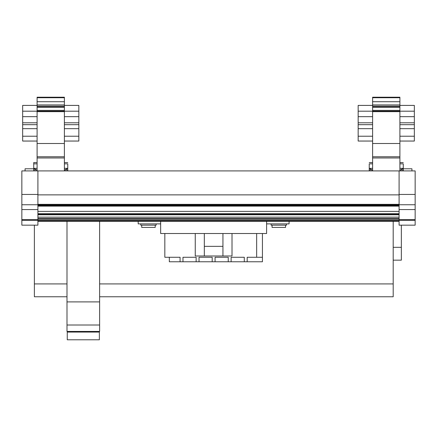 <?xml version="1.0" encoding="UTF-8"?>
<svg xmlns="http://www.w3.org/2000/svg" width="437" height="437" viewBox="0 0 437 437"><rect width="100%" height="100%" fill="white"/><g stroke="black" fill="none" stroke-linecap="round" stroke-linejoin="round"><path stroke-width="0.66" d="M272.284 227.415L285.552 227.415L285.552 225.164M272.065 227.415L272.065 225.164L285.328 225.164M140.752 225.164L140.752 223.881L156.162 223.881L156.162 225.164L140.752 225.164M251.035 257.273L256.492 257.273L251.035 257.273M234.986 257.273L240.443 257.273L234.986 257.273M218.932 257.273L224.389 257.273L218.932 257.273M202.877 257.273L208.334 257.273L202.877 257.273M186.823 257.273L192.28 257.273L186.823 257.273M170.769 257.273L176.231 257.273L170.769 257.273M155.201 225.164L155.201 227.415L141.714 227.415L141.714 225.164M271.104 223.881L271.104 225.164L286.514 225.164L286.514 223.881M393.196 247.32L401.352 247.32L401.352 260.162L393.196 260.162L399.615 260.162M100.707 296.761L114.838 296.761M117.018 296.761L131.144 296.761M133.329 296.761L147.455 296.761M149.64 296.761L163.766 296.761M165.951 296.761L180.077 296.761M182.256 296.761L196.388 296.761M198.567 296.761L212.693 296.761M214.878 296.761L229.004 296.761M231.189 296.761L245.315 296.761M247.5 296.761L261.626 296.761M263.806 296.761L277.937 296.761M280.117 296.761L294.243 296.761M296.428 296.761L310.554 296.761M312.739 296.761L326.865 296.761M329.05 296.761L343.176 296.761M345.356 296.761L359.487 296.761M361.667 296.761L375.793 296.761M377.978 296.761L392.104 296.761M35.468 296.761L49.594 296.761L35.468 296.761M51.779 296.761L65.905 296.761L51.779 296.761M99.363 339.784L99.363 332.076L67.254 332.076L67.254 339.784L99.363 339.784M66.998 221.313L66.998 325.013L99.62 325.013L99.62 221.313M67.254 332.076L67.254 331.437L99.363 331.437L99.363 332.076M66.998 325.013L66.998 331.437L99.62 331.437L99.62 325.013M99.62 301.901L66.998 301.901M66.998 296.761L34.376 296.761L34.376 283.919L66.998 283.919M99.62 283.919L393.196 283.919L393.196 221.313M99.62 296.761L393.196 296.761L393.196 283.919M34.376 283.919L34.376 225.164M401.352 247.32L401.352 225.164M247.184 261.768L247.184 257.273L262.435 257.273L262.435 261.768L169.327 261.768L169.327 257.273M180.082 261.768L180.082 257.273L164.831 257.273L164.831 233.511M196.137 261.768L196.137 257.273L182.972 257.273L182.972 261.768M212.185 261.768L212.185 257.273L199.026 257.273L199.026 261.768M228.24 261.768L228.24 257.273L215.075 257.273L215.075 261.768M244.294 261.768L244.294 257.273L231.129 257.273L231.129 261.768M222.941 255.989L222.941 233.511L232.014 233.511L232.014 255.989L195.252 255.989L195.252 233.511L204.319 233.511L204.319 255.989M204.319 246.353L222.941 246.353M138.185 221.313L138.185 223.881L160.658 223.881M256.656 233.511L256.656 257.273M262.435 233.511L262.435 257.273M266.608 223.881L289.081 223.881L289.081 221.313M160.658 221.313L160.658 233.511L195.252 233.511M232.014 233.511L266.608 233.511L266.608 221.313M201.162 233.511L222.941 233.511M411.938 170.905L411.938 168.786L403.269 168.786M415.15 220.352L399.096 220.352L399.096 225.164L415.15 225.164L415.15 219.609L399.096 219.609L399.096 209.563L415.15 209.563L415.15 194.449L399.096 194.449L399.096 170.905L415.15 170.905L415.15 194.449M399.096 220.352L399.096 219.609M415.15 204.745L399.096 204.745L399.096 209.509M399.096 204.745L399.096 194.449M21.85 194.449L37.904 194.449L37.904 225.164L21.85 225.164L21.85 170.905L399.096 170.905M415.15 219.609L415.15 209.563M369.238 170.905L369.238 168.338L372.608 168.338M372.608 163.842L369.238 163.842L369.238 168.338L372.608 170.283M399.899 163.842L403.269 163.842C403.269 162.138 403.269 162.138 403.269 163.842L403.269 170.905M372.608 141.047L358.16 141.047L358.16 128.68L372.608 128.68M372.608 105.41L358.16 105.41L358.16 128.68M399.899 107.415L399.899 97.73L372.608 97.73L372.608 110.386L399.899 110.386L399.899 107.415L372.608 107.415M372.608 97.73L372.608 97.216L399.899 97.216L399.899 97.73M399.899 143.5L372.608 143.5L372.608 111.659L399.899 111.659L399.899 157.97L372.608 157.97L372.608 170.905M372.608 157.97L372.608 143.5M372.608 111.348L372.608 110.386M399.899 116.668L414.347 116.668L414.347 105.41L399.899 105.41M414.347 116.668L414.347 124.671L399.899 124.687L414.347 124.671L414.347 141.047L399.899 141.047M399.899 110.386L399.899 111.189M399.899 170.905L399.899 157.97M372.608 106.169L399.899 106.169M399.899 101.717L372.608 101.717M399.899 128.68L414.347 128.68M399.899 168.338L403.269 168.338L399.899 170.283M399.899 156.779L372.608 156.779M358.16 124.671L372.608 124.671L358.16 124.687M399.899 136.229L414.347 136.229M358.16 136.229L372.608 136.229M414.347 111.189L358.16 111.189M33.731 170.905L33.731 168.338L37.101 168.338M37.101 162.559L33.731 162.559L33.731 168.338L37.101 170.283M64.392 163.842L67.762 163.842C67.762 162.138 67.762 162.138 67.762 163.842L67.762 170.905M37.101 141.047L22.653 141.047L22.653 128.68L37.101 128.68M37.101 105.41L22.653 105.41L22.653 128.68M64.392 107.415L64.392 97.73L37.101 97.73L37.101 110.386L64.392 110.386L64.392 107.415L37.101 107.415M37.101 97.73L37.101 97.216L64.392 97.216L64.392 97.73M64.392 143.5L37.101 143.5L37.101 111.659L64.392 111.659L64.392 157.97L37.101 157.97L37.101 170.905M37.101 157.97L37.101 143.5M37.101 111.348L37.101 110.386M64.392 116.668L78.84 116.668L78.84 105.41L64.392 105.41M78.84 116.668L78.84 124.671L64.392 124.687L78.84 124.671L78.84 141.047L64.392 141.047M64.392 110.386L64.392 111.189M64.392 170.905L64.392 157.97M37.101 106.169L64.392 106.169M64.392 101.717L37.101 101.717M64.392 128.68L78.84 128.68M64.392 168.338L67.762 168.338L64.392 170.283M64.392 156.779L37.101 156.779M22.653 124.671L37.101 124.671L22.653 124.687M64.392 136.229L78.84 136.229M22.653 136.229L37.101 136.229M33.731 163.842L37.101 163.842M78.84 111.189L22.653 111.189M37.904 194.869L399.096 194.869M37.904 221.313L399.096 221.313M37.904 218.445L399.096 218.445M37.904 217.145L399.096 217.145M37.904 206.122L399.096 206.122M37.904 219.609L21.85 219.609M37.904 170.905L37.904 194.449M25.062 170.905L25.062 168.786L33.731 168.786M204.319 233.511L201.031 233.511M37.904 219.237L399.096 219.237M399.899 106.459L372.608 106.459M403.269 169.944L400.489 169.944M372.018 169.944L369.238 169.944M372.608 104.929L399.899 104.929M358.16 122.792L372.608 122.792M399.899 122.792L414.347 122.792M358.16 116.668L372.608 116.668M64.392 106.459L37.101 106.459M67.762 169.944L64.982 169.944M36.511 169.944L33.731 169.944M37.101 104.929L64.392 104.929M22.653 122.792L37.101 122.792M64.392 122.792L78.84 122.792M22.653 116.668L37.101 116.668M37.904 205.614L399.096 205.614M37.904 204.909L399.096 204.909M37.904 204.341L399.096 204.341M37.904 221.078L399.096 221.078M37.904 220.374L399.096 220.374M37.904 214.769L399.096 214.769M37.904 214.638L399.096 214.638M37.904 214.583L399.096 214.583M37.904 214.387L399.096 214.387M37.904 213.677L399.096 213.677M37.904 211.404L399.096 211.404M21.85 220.352L37.904 220.352M21.85 204.745L37.904 204.745M372.608 162.559L369.238 162.559M403.269 162.559L399.899 162.559M67.762 162.559L64.392 162.559M37.904 205.849L399.096 205.849M37.904 214.398L399.096 214.398M21.85 209.563L37.904 209.563"/></g></svg>
